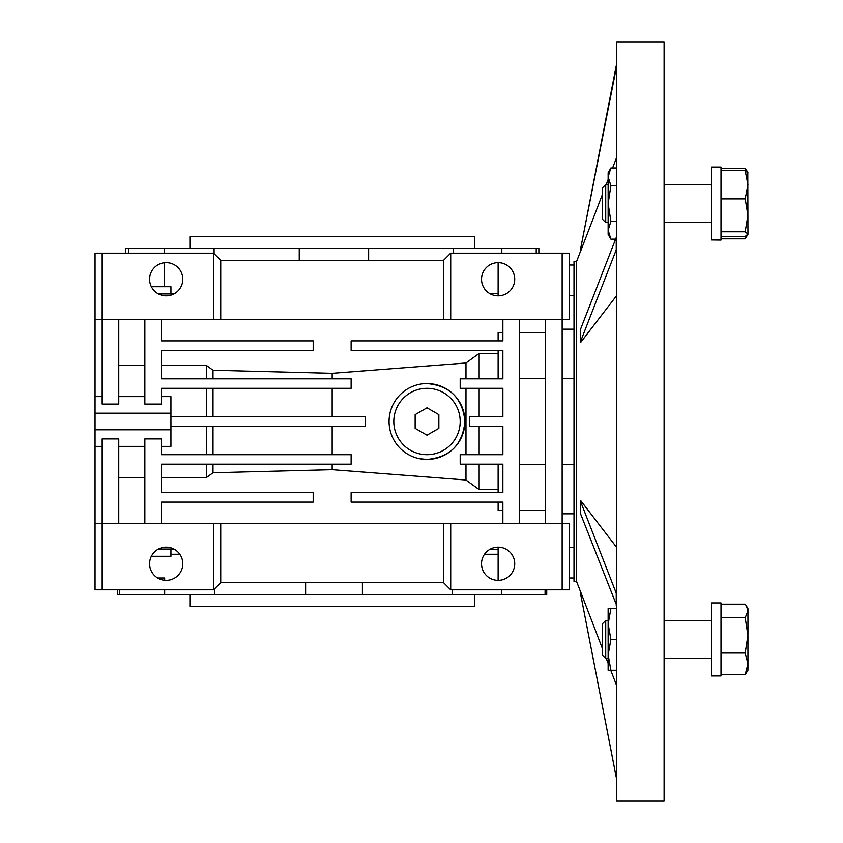 <?xml version="1.0" encoding="UTF-8"?>
<svg xmlns="http://www.w3.org/2000/svg" width="843" height="843" viewBox="0 0 843 843"><rect width="100%" height="100%" fill="white"/><g stroke="black" fill="none" stroke-linecap="round" stroke-linejoin="round"><path stroke-width="1.26" d="M189.907 594.578L189.907 606.433L474.419 606.433L474.419 594.578M474.419 248.422L474.419 236.567L189.907 236.567L189.907 248.422M164.659 589.837L164.659 594.578L214.733 594.578L214.733 588.72M214.733 594.578L362.416 594.578L362.416 582.724M362.416 594.578L501.743 594.578L501.743 589.837M151.371 556.296L170.939 556.296L170.939 549.531M368.644 260.276L368.644 248.422L453.176 248.422L453.176 253.163M214.09 253.638L214.09 248.422L368.644 248.422M170.939 293.944L170.939 286.704L151.371 286.704M498.129 262.647A16.597 16.597 0 0 1 514.725 279.244A16.597 16.597 0 0 1 498.129 295.84A16.597 16.597 0 0 1 481.532 279.244A16.597 16.597 0 0 1 498.129 262.647L498.129 295.545L501.227 295.545M501.227 547.455L498.129 547.455L498.129 580.353A16.597 16.597 0 0 1 481.532 563.756A16.597 16.597 0 0 1 498.129 547.16A16.597 16.597 0 0 1 514.725 563.756A16.597 16.597 0 0 1 498.129 580.353M166.197 547.16A16.597 16.597 0 0 1 182.794 563.756A16.597 16.597 0 0 1 166.197 580.353A16.597 16.597 0 0 1 149.601 563.756A16.597 16.597 0 0 1 166.197 547.16M166.197 295.84A16.597 16.597 0 0 0 182.794 279.244A16.597 16.597 0 0 0 166.197 262.647A16.597 16.597 0 0 0 149.601 279.244A16.597 16.597 0 0 0 166.197 295.84M569.257 295.545L573.999 295.545M423.26 383.755L427.001 383.565C449.951 385.673 462.596 398.296 464.936 421.437C462.649 444.651 450.004 457.317 427.001 459.435A37.935 37.935 0 0 1 389.066 421.5A37.935 37.935 0 0 1 427.001 383.565A37.935 37.935 0 0 1 464.936 421.5A37.935 37.935 0 0 1 427.001 459.435L419.614 458.708M562.144 378.423L573.999 378.423M562.144 464.577L573.999 464.577M573.999 577.982L569.257 577.982M498.129 492.628L498.129 464.577L502.871 464.577M519.467 510.542L545.547 510.542M502.871 378.423L498.129 378.423L498.129 350.372M519.467 378.423L545.547 378.423M545.547 464.577L519.467 464.577M545.547 319.55L545.547 523.45M479.161 416.758L479.161 388.307M479.161 454.693L479.161 426.242M519.467 523.45L519.467 319.55M502.871 319.55L502.871 340.888L351.131 340.888L351.131 350.372L502.871 350.372L502.871 378.823L460.194 378.823L460.194 388.307L502.871 388.307L502.871 416.758L469.677 416.758L469.677 426.242L502.871 426.242L502.871 454.693L460.194 454.693L460.194 464.177L502.871 464.177L502.871 492.628L351.131 492.628L351.131 502.112L502.871 502.112L502.871 523.45M170.939 426.242L365.356 426.242L365.356 416.758L170.939 416.758M545.547 332.458L519.467 332.458M498.129 340.888L498.129 332.458L502.871 332.458M206.503 416.758L206.503 388.307M213.005 388.307L213.005 416.758M569.257 547.455L573.999 547.455M161.456 446.39L170.939 446.39L170.939 413.207L95.069 413.207L95.069 589.837L213.616 589.837L220.729 582.724L443.597 582.724L443.597 523.45L562.144 523.45L562.144 319.55L450.71 319.55L450.71 253.163L443.597 260.276L220.729 260.276L220.729 319.55L443.597 319.55L443.597 260.276M465.979 454.693L465.979 388.307M332.163 388.307L332.163 416.758M502.871 510.542L498.129 510.542L498.129 502.112M213.005 426.242L213.005 454.693M206.503 454.693L206.503 426.242M332.163 426.242L332.163 454.693M170.939 413.207L170.939 396.61L161.456 396.61M443.597 319.55L450.71 319.55M498.129 353.396L479.161 353.396L479.161 378.823M479.161 353.396L465.979 362.985L332.163 373.312L332.163 378.823L212.994 378.823L212.994 370.235L206.503 365.483L161.456 365.483M465.979 378.823L465.979 362.985M332.163 373.312L212.994 370.235M206.503 378.823L206.503 365.483M569.257 319.55L562.144 319.55L562.144 253.163L569.257 253.163L569.257 319.55M144.859 319.55L144.859 404.082L161.456 404.082L161.456 388.307L351.131 388.307L351.131 378.823L161.456 378.823L161.456 350.372L313.196 350.372L313.196 340.888L161.456 340.888L161.456 319.55M144.859 365.483L118.779 365.483M102.182 253.163L213.616 253.163L213.616 319.55L102.182 319.55L102.182 253.163L95.069 253.163L95.069 319.55L102.182 319.55L102.182 404.082L118.779 404.082L118.779 319.55M443.597 582.724L450.71 589.837L569.257 589.837L569.257 523.45L562.144 523.45L562.144 589.837M450.71 523.45L450.71 589.837M443.597 523.45L220.729 523.45L220.729 582.724M161.456 477.517L206.503 477.517L212.994 472.765L332.163 469.688L465.979 480.015L479.161 489.604L498.129 489.604M206.503 464.177L206.503 477.517M332.163 469.688L332.163 464.177L212.994 464.177L212.994 472.765M465.979 464.177L465.979 480.015M479.161 464.177L479.161 489.604M161.456 523.45L161.456 502.112L313.196 502.112L313.196 492.628L161.456 492.628L161.456 464.177L351.131 464.177L351.131 454.693L161.456 454.693L161.456 438.918L144.859 438.918L144.859 523.45M118.779 477.517L144.859 477.517M118.779 523.45L118.779 438.918L102.182 438.918L102.182 589.837M95.069 319.55L95.069 413.207M170.939 429.793L95.069 429.793M450.71 253.163L562.144 253.163M573.999 265.018L569.257 265.018M213.616 253.163L220.729 260.276M213.616 319.55L220.729 319.55M95.069 523.45L213.616 523.45L213.616 589.837M213.616 523.45L220.729 523.45M158.495 293.944L173.9 293.944M158.495 549.056L173.9 549.056M157.652 549.531L174.743 549.531M299.244 248.422L299.244 260.276M501.817 253.163L501.817 248.422L536.222 248.422L536.222 253.163M453.176 248.422L501.817 248.422M536.222 248.422L538.856 248.422L538.856 253.163M128.705 253.163L128.705 248.422L164.596 248.422L164.596 253.163M125.47 253.163L125.47 248.422L128.705 248.422M164.596 262.721L164.596 286.704M164.596 248.422L214.09 248.422M164.659 577.982L157.652 577.982L164.659 577.982L164.659 580.279M179.822 554.273L170.939 554.273M498.129 554.273L484.504 554.273M305.619 582.724L305.619 594.578M452.533 589.837L452.533 594.578M545.084 589.837L545.084 594.578L546.728 594.578L546.728 589.837M501.743 594.578L545.084 594.578M117.598 589.837L117.598 594.578L119.738 594.578L119.738 589.837M119.738 594.578L164.659 594.578M427.001 454.693A33.193 33.193 0 0 0 460.194 421.5A33.193 33.193 0 0 0 427.001 388.307A33.193 33.193 0 0 0 393.807 421.5A33.193 33.193 0 0 0 427.001 454.693M427.001 435.188L438.855 428.349L438.855 414.651L427.001 407.812L415.146 414.651L415.146 428.349L427.001 435.188M664.094 800.85L664.094 42.15L616.676 42.15L616.676 800.85L664.094 800.85M580.69 250.856L576.601 261.456L576.601 581.544L580.69 592.144M580.679 594.431L616.212 777.141L580.679 594.431L580.679 591.997L602.45 648.646M606.201 658.415L608.14 663.462M610.754 670.269L616.676 685.665M616.676 547.423L580.679 500.584L580.679 514.125L616.676 605.485M616.676 295.577L580.679 342.416L580.679 328.875L616.233 237.515L616.233 249.844L580.679 341.194M616.676 157.335L612.587 167.968M608.14 179.538L606.201 184.585M602.45 194.354L580.69 251.003L580.679 248.422L616.676 65.859M576.601 261.456L573.999 261.456L573.999 581.544L576.601 581.544M580.679 501.806L616.233 593.156L616.233 605.485M616.212 65.859L580.679 248.569M610.89 239.149L608.14 230.244L608.14 234.375L610.89 239.149L615.601 239.149M610.89 221.351L608.14 203.553L608.14 230.244L610.89 221.351L616.676 221.351M608.804 172.594L608.14 176.861L608.14 172.731L610.89 167.968L608.14 176.861L608.14 203.553L610.89 185.755L616.676 185.755M610.89 167.968L616.676 167.968M608.14 176.861L610.89 185.755M605.727 222.52L605.727 184.585L602.45 187.863L602.45 219.243L605.727 222.52L608.14 222.52M720.997 236.451L745.18 236.451L747.931 234.112L745.18 231.772L720.997 231.772M720.997 198.874L745.18 198.874L747.931 215.323L745.18 231.772M720.997 170.665L745.18 170.665L747.931 184.765L745.18 198.874M747.931 172.994L745.18 170.665M747.931 234.112L747.773 172.467M720.997 239.949L720.997 167.04L711.513 167.04L711.513 239.949L720.997 240.065L711.513 239.949M616.676 639.447L610.89 639.447L608.14 624.031L610.89 608.625L616.676 608.625M610.89 639.447L608.14 654.853L608.14 670.269L616.676 670.269M610.89 608.625L608.14 608.625L608.14 654.863L610.89 670.269M720.997 675.96L720.997 602.935L711.513 602.935L711.513 675.96L720.997 675.96M720.997 238.832L745.18 238.832L747.931 234.375M746.455 235.787L745.18 238.832M720.997 168.273L745.18 168.273L747.298 171.909M605.727 658.415L605.727 620.48L602.45 623.757L602.45 655.137L605.727 658.415L608.14 658.415M720.997 604.168L745.18 604.168L746.476 606.096L747.931 610.964L745.18 617.75L747.931 635.39L745.18 653.04L747.931 663.884L745.18 674.727L747.931 670.269L747.931 608.625L746.476 606.096M720.997 674.727L745.18 674.727M720.997 653.04L745.18 653.04M720.997 617.75L745.18 617.75M573.999 513.83L562.144 513.83M95.069 396.61L102.182 396.61M118.779 396.61L144.859 396.61M95.069 446.39L102.182 446.39M118.779 446.39L144.859 446.39M498.129 549.531L489.583 549.531M498.129 293.469L489.583 293.469M573.999 329.17L562.144 329.17M664.094 222.52L711.513 222.52M605.727 184.585L608.14 184.585M664.094 184.585L711.513 184.585M747.931 172.731L746.476 170.202M605.727 620.48L608.14 620.48M664.094 620.48L711.513 620.48M664.094 658.415L711.513 658.415"/></g></svg>
